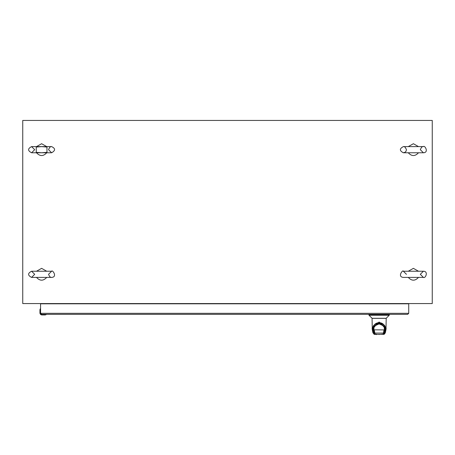 <?xml version="1.0" encoding="UTF-8"?>
<svg xmlns="http://www.w3.org/2000/svg" width="455" height="455" viewBox="0 0 455 455"><rect width="100%" height="100%" fill="white"/><g stroke="black" fill="none" stroke-linecap="round" stroke-linejoin="round"><path stroke-width="0.68" d="M40.558 308.774L39.943 309.963L39.943 312.909A2.036 2.036 0 0 0 41.979 314.945A2.036 2.036 0 0 1 39.943 312.909A2.036 2.036 0 0 0 41.979 314.945A2.036 2.036 0 0 1 39.943 312.909A2.036 2.036 0 0 0 41.979 314.945A2.036 2.036 0 0 1 39.943 312.909A2.036 2.036 0 0 0 41.979 314.945L44.926 314.945A2.542 2.542 175.6 0 0 45.307 314.917L46.228 314.581L45.307 314.917A2.542 2.542 0 0 1 44.926 314.945A2.542 2.542 -4.4 0 0 45.307 314.917L46.302 314.468L45.284 314.331L46.302 314.468L45.284 314.763L46.234 314.485M40.558 308.74L39.972 309.582L40.421 308.587L40.558 309.605L40.558 308.956M36.502 271.237L41.61 268.353L46.723 271.237M46.728 277.391C43.316 281.093 39.909 281.093 36.497 277.391M408.277 271.237L413.39 268.353L418.498 271.237M418.509 277.391C415.096 281.093 411.684 281.093 408.272 277.391M45.454 314.331L41.979 314.331M44.926 314.945A2.542 2.542 -4.4 0 0 45.307 314.917A2.542 2.542 0 0 1 44.926 314.945A2.542 2.542 175.6 0 0 45.307 314.917A2.542 2.542 0 0 1 44.926 314.945A2.542 2.542 -4.4 0 0 45.307 314.917A2.542 2.542 0 0 1 44.926 314.945A2.542 2.542 175.6 0 0 45.307 314.917L45.284 314.763A2.389 2.389 175.6 0 1 44.926 314.792L44.926 314.945A2.542 2.542 -4.4 0 0 45.307 314.917A2.542 2.542 175.6 0 1 44.926 314.945M22.75 120.438L432.25 120.438L432.25 303.57L22.75 303.57L22.75 120.438M41.979 314.945A2.036 2.036 0 0 1 39.943 312.909A2.036 2.036 0 0 0 41.979 314.945A2.036 2.036 0 0 1 39.943 312.909A2.036 2.036 0 0 0 41.979 314.945A2.036 2.036 0 0 1 39.943 312.909A2.036 2.036 0 0 0 41.979 314.945A2.036 2.036 0 0 1 39.943 312.909L40.097 312.909A1.883 1.883 0 0 0 41.979 314.792L41.979 314.945M39.943 309.963A2.542 2.542 0 0 1 39.972 309.582L40.404 309.605L40.404 312.909A1.575 1.575 0 0 0 40.677 313.796M40.558 313.319L408.721 313.319L408.721 303.809L40.558 303.809L40.558 313.319L41.57 314.331L407.703 314.331L408.721 313.319L407.703 314.331M408.277 146.607L413.39 143.723L418.498 146.607M418.509 152.761C415.096 156.463 411.684 156.463 408.272 152.761M386.198 318.278L389.23 315.252L369.033 315.252L372.065 318.278L386.198 318.278L385.988 329.682L385.322 332.787L384.06 334.362L383.247 334.362A0.398 0.392 -90 0 1 383.064 334.317M385.988 318.341L372.275 318.341M375.199 334.317A0.398 0.392 90 0 1 375.017 334.362L374.203 334.362L372.952 330.085L372.275 329.517L372.065 318.278M372.275 329.517L372.122 328.22L379.129 322.015L386.141 328.22L385.988 329.682M384.839 333.56L384.06 334.362L383.667 333.959M381.756 334.362L382.302 334.362M385.92 329.835L385.322 332.787M385.322 332.622L384.06 334.362M385.988 329.517L385.26 330.364L384.811 330.074L384.026 333.538L384.208 332.906L384.657 333.197L385.26 330.364M375.062 334.362L376.706 334.561M374.63 334.05L374.055 332.906L373.606 333.197L372.935 332.787L374.203 334.362L374.596 333.959M374.232 333.538L373.401 329.807L372.952 330.085L372.924 328.931C373.225 325.086 375.295 322.965 379.129 322.578C382.968 322.965 385.038 325.086 385.339 328.931L385.305 330.085L384.839 329.921M373.418 329.921L372.998 330.364M373.401 329.807L373.316 328.698L372.924 328.931C371.593 321.446 386.67 321.446 385.339 328.931L384.941 328.698L384.862 329.807M375.347 334.362L375.961 334.362M383.633 334.05L384.026 333.538M373.316 328.698L373.601 327.009L379.134 322.942L384.657 327.009L384.941 328.698M384.179 332.98L383.792 332.98L384.407 329.824L384.248 327.407C380.835 322.783 377.423 322.783 374.01 327.412L373.862 329.881L374.471 332.98L374.084 332.98M376.183 334.05L375.426 334.362L374.63 333.572L375.022 333.828L374.442 332.833L374.84 333.071L374.26 330.091L373.851 329.818L384.395 329.909L383.997 330.12L383.423 333.071L383.821 332.833L383.218 334.05M383.787 332.98L383.241 334.05M374.63 333.572L375.022 333.828L374.471 332.98M384.248 327.407C385.158 326.838 383.446 325.672 379.123 323.926C374.812 325.678 373.106 326.838 374.01 327.412M383.628 333.572L383.241 333.828M382.752 334.362L383.616 333.623L384.39 329.915M382.075 334.05L382.558 334.362M379.129 334.561C382.257 334.561 382.257 334.561 379.129 334.561C376.006 334.561 376.006 334.561 379.129 334.561M373.862 329.886L374.266 330.12L373.868 329.909L374.641 333.617L375.426 334.362L376.245 334.362L375.426 334.362L375.022 333.828M376.245 334.362L382.837 334.362L376.245 334.362M46.967 147.056L41.61 146.618L36.258 147.056L36.258 152.323L41.61 152.761L46.967 152.323L46.967 147.056A5.966 5.966 0 0 0 46.728 146.618L36.497 146.618A5.966 5.966 0 0 0 36.258 147.056M36.497 146.618L41.61 143.723L46.728 146.618M46.967 152.323A5.966 5.966 0 0 1 46.728 152.761C43.316 156.463 39.909 156.463 36.497 152.761A5.966 5.966 0 0 1 36.258 152.323M36.497 152.761L46.728 152.761M40.097 309.963L40.097 312.909M41.979 314.792L44.926 314.792M41.092 314.212A1.575 1.575 0 0 0 41.979 314.485M40.404 308.655L40.558 309.605M368.914 314.331L368.914 314.968L389.343 314.968L389.343 314.331M372.344 329.835L372.935 332.622M379.129 322.578L379.129 322.015M384.811 330.074L384.208 332.906M373.453 330.063L374.055 332.906M374.84 333.071L383.423 333.071M50.545 277.402L51.625 277.402C50.602 277.76 49.572 276.731 48.543 274.32L51.625 271.237L31.6 271.237C27.619 273.29 27.619 275.349 31.6 277.402L51.625 277.402C57.785 277.072 52.365 269.383 51.625 271.237M31.6 277.402L34.682 274.32L31.6 271.237M423.4 277.402L420.318 274.32L423.4 271.237L403.375 271.237C403.011 269.235 397.01 276.902 403.375 277.402L423.4 277.402C425.465 278.75 428.729 271.254 423.4 271.237M406.457 274.32L403.375 271.237M423.4 152.772L420.318 149.689C421.347 147.278 422.376 146.248 423.4 146.607L403.375 146.607C399.399 148.66 399.399 150.719 403.375 152.772L405.075 152.266L406.002 151.299L406.457 149.689C405.428 147.278 404.404 146.248 403.375 146.607L423.4 146.607C424.737 144.935 429.196 152.579 423.4 152.772L403.375 152.772M369.033 315.252L368.914 314.968M389.23 315.252L389.343 314.968M372.275 329.682L372.935 332.787M373.601 327.009C373.93 322.015 384.321 322.038 384.657 327.009M48.543 149.689C49.572 147.278 50.596 146.248 51.625 146.607L31.6 146.607C27.619 148.66 27.619 150.719 31.6 152.772L51.625 152.772C55.538 150.542 55.538 148.484 51.625 146.607L31.6 146.607L34.682 149.689L31.6 152.772L51.625 152.772L48.543 149.689"/></g></svg>

